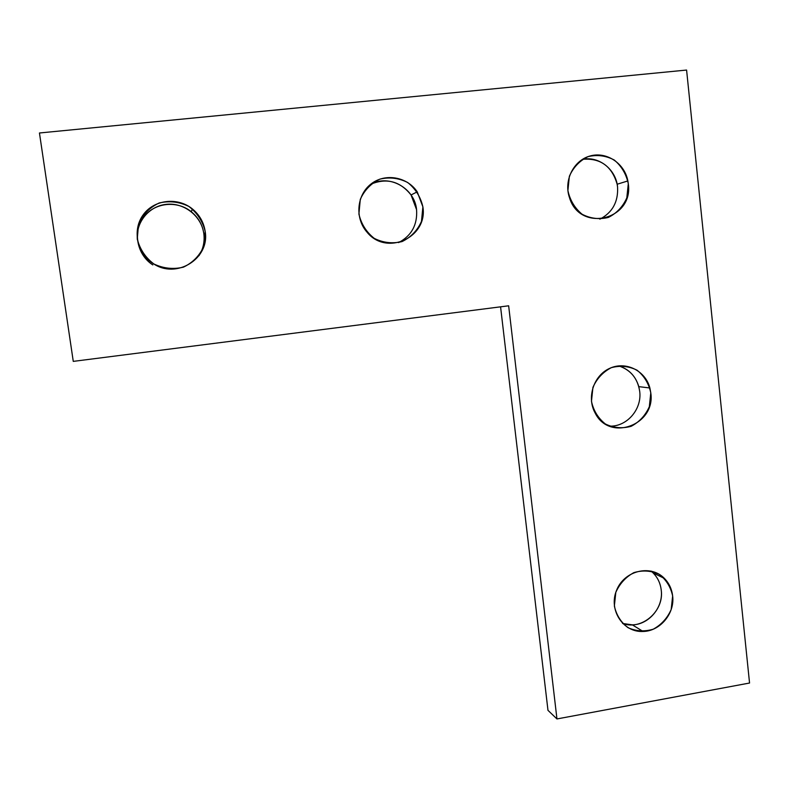 <?xml version="1.0" encoding="UTF-8"?>
<svg xmlns="http://www.w3.org/2000/svg" width="789" height="789" viewBox="0 0 789 789"><rect width="100%" height="100%" fill="white"/><g stroke="black" fill="none" stroke-linecap="round" stroke-linejoin="round"><path stroke-width="1.18" d="M650.787 392.873L649.88 387.971C645.432 370.613 625.707 360.869 609.71 368.345C593.584 375.495 586.424 397.646 595.222 413.17C609.572 442.116 655.807 424.936 650.787 392.873L649.327 406.69C645.432 415.428 639.376 421.967 631.151 426.307C622.255 428.743 613.684 427.983 605.41 424.009C598.161 418.259 593.515 410.694 591.474 401.325L592.924 387.379C596.869 378.562 602.993 371.994 611.307 367.674C620.262 365.297 628.853 366.145 637.068 370.209C644.248 376.008 648.814 383.562 650.787 392.873M639.711 391.443C642.098 409.313 626.791 426.938 609.502 426.129C626.791 426.938 642.098 409.313 639.711 391.443C637.699 378.395 630.677 369.883 618.655 365.879C628.882 369.094 635.609 376.018 638.814 386.649L639.711 391.443M672.642 595.991C671.834 589.087 669.092 583.229 664.427 578.426C650.688 564.076 624.168 570.575 616.534 590.389C608.329 609.976 623.132 632.64 643.114 631.466C660.166 631.22 674.95 613.408 672.642 595.991L671.183 609.502C667.356 618.142 661.399 624.691 653.302 629.168C644.574 631.811 636.151 631.318 628.034 627.699C620.913 622.304 616.367 615.085 614.365 606.011L615.814 592.371C619.69 583.663 625.716 577.075 633.892 572.617C642.69 570.033 651.122 570.595 659.19 574.313C666.232 579.747 670.719 586.977 672.642 595.991M661.241 590.162C663.51 607.205 649.041 624.622 632.334 624.849L622.59 623.458C641.684 630.736 664.299 611.159 661.241 590.162C660.285 582.302 656.882 575.931 651.043 571.039L653.184 572.972C657.76 577.676 660.442 583.406 661.241 590.162M628.291 183.738L627.866 180.937C624.632 163.323 606.475 151.241 590.044 155.995C573.524 160.433 563.563 180.543 569.451 197.566C579.836 233.051 633.863 219.983 628.291 183.738L626.811 197.881C622.866 206.728 616.702 213.247 608.329 217.439C599.285 219.658 590.547 218.602 582.124 214.263C574.737 208.128 569.993 200.219 567.902 190.543L569.362 176.272C573.356 167.337 579.59 160.788 588.052 156.626C597.174 154.476 605.913 155.611 614.296 160.049C621.604 166.232 626.269 174.132 628.291 183.738M617.56 186.983C618.349 201.846 612.451 212.576 599.867 219.174C612.451 212.576 618.349 201.846 617.56 186.983C616.061 169.477 598.91 155.827 582.499 159.319C600.36 157.859 611.909 166.163 617.146 184.232L617.56 186.983M422.884 206.856L417.233 191.826C407.065 176.568 384.756 172.811 370.751 184.212C356.559 195.356 354.803 218.484 367.053 232.213C386.511 256.514 428.092 237.371 422.884 206.856L421.474 221.393C417.391 230.506 410.931 237.223 402.094 241.562C392.527 243.88 383.257 242.825 374.272 238.386C366.362 232.114 361.234 224.007 358.906 214.056L360.287 199.38C364.429 190.188 370.968 183.433 379.903 179.123C389.539 176.884 398.83 178.018 407.765 182.545C415.596 188.887 420.626 196.984 422.884 206.856M416.572 209.657C417.588 224.707 411.602 235.694 398.623 242.598C411.602 235.694 417.588 224.707 416.572 209.657C414.669 188.177 389.243 173.905 370.722 184.241C386.63 177.653 400.072 181.233 411.049 194.972L416.572 209.657M205.16 231.364C203.779 222.33 199.518 214.855 192.368 208.917C177.624 196.836 154.092 199.548 143.223 214.766C132.098 229.806 136.803 253.091 152.928 263.378C176.055 279.789 210.15 258.693 205.16 231.364L203.828 246.316C199.597 255.705 192.812 262.638 183.482 267.136C173.343 269.562 163.481 268.507 153.885 263.98C145.403 257.549 139.87 249.225 137.266 238.998L138.568 223.898C142.858 214.421 149.723 207.448 159.171 202.98C169.388 200.643 179.271 201.777 188.818 206.412C197.201 212.892 202.645 221.216 205.16 231.364M152.829 264.926C137.089 254.896 132.503 232.163 143.361 217.488C153.963 202.625 176.943 199.972 191.342 211.758C198.315 217.547 202.477 224.845 203.828 233.662C204.824 241.602 203.227 248.92 199.045 255.626C203.227 248.92 204.824 241.602 203.828 233.662C201.57 216.344 184.478 202.635 166.913 204.272C149.318 205.673 135.511 222.202 137.385 239.738M686.588 70.053L749.55 683.027L556.955 718.947L508.649 305.797L73.269 361.382L39.45 132.986L686.588 70.053L39.45 132.986L73.269 361.382L508.649 305.797L556.955 718.947L547.98 710.347L556.955 718.947L749.55 683.027L686.588 70.053M500.571 306.822L547.98 710.347L500.571 306.822M649.88 387.971L638.814 386.649M664.427 578.426L653.184 572.972M643.114 631.466L632.334 624.849M627.866 180.937L617.146 184.232M417.233 191.826L411.049 194.972M192.368 208.917L191.342 211.758"/></g></svg>
